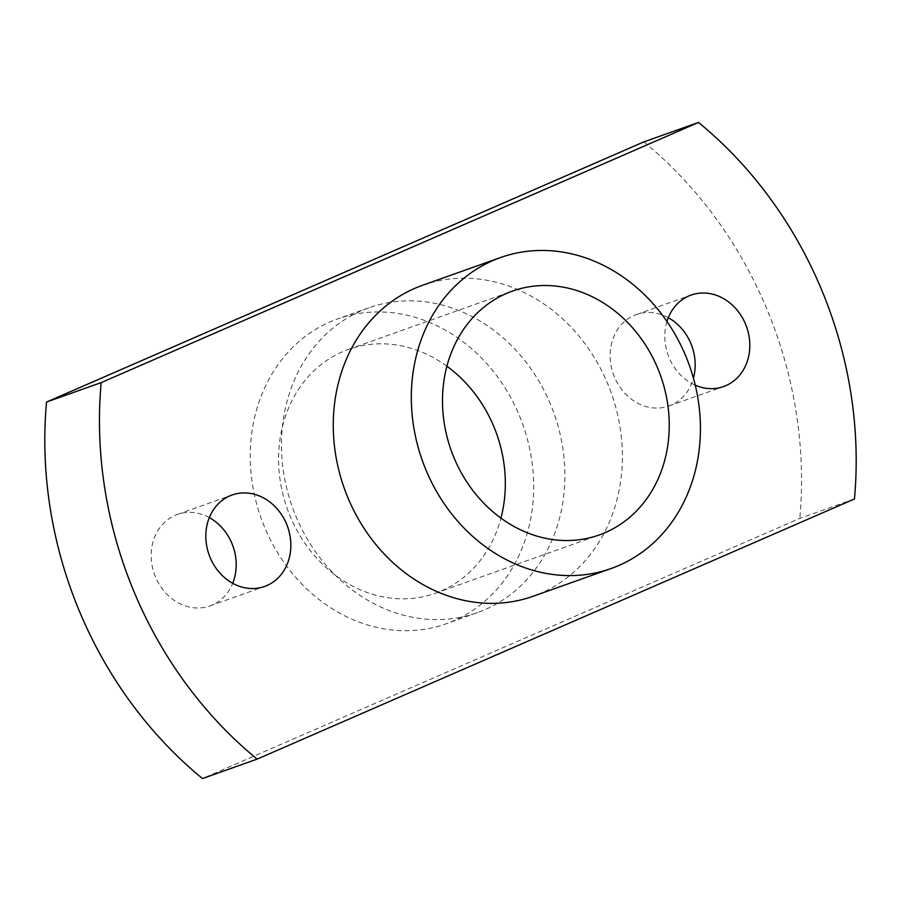 <?xml version="1.0" encoding="UTF-8"?>
<svg xmlns="http://www.w3.org/2000/svg" width="901" height="901" viewBox="0 0 901 901"><rect width="100%" height="100%" fill="white"/><g stroke="black" fill="none" stroke-linecap="round" stroke-linejoin="round"><path stroke-width="0.68" stroke-dasharray="4.5 3.38" d="M209.325 517.591A48.541 41.694 70.4 0 0 177.429 514.437A48.541 41.694 70.4 0 0 155.445 576.82A48.541 41.694 70.4 0 0 209.967 605.9A48.541 41.694 70.4 0 0 232.706 583.307M666.965 321.466A48.541 41.694 70.4 0 0 669.06 357.494A48.541 41.694 70.4 0 0 695.257 385.178M668.294 317.693A48.541 41.694 70.4 0 0 636.399 314.539A48.541 41.694 70.4 0 0 614.414 376.922A48.541 41.694 70.4 0 0 668.925 406.002A48.541 41.694 70.4 0 0 693.432 378.161M422.524 285.302A165.029 141.75 -109.6 0 1 607.86 384.141A165.029 141.75 -109.6 0 1 533.122 596.271M854.463 498.951L799.818 518.39L202.488 778.554M643.866 141.885A388.297 333.528 -109.6 0 1 799.818 518.39M550.669 404.684A161.786 138.968 70.4 0 0 368.959 307.782A161.786 138.968 70.4 0 0 295.686 515.744A161.786 138.968 70.4 0 0 477.395 612.657A161.786 138.968 70.4 0 0 550.669 404.684M519.449 415.789A161.786 138.968 -109.6 0 1 446.175 623.762A161.786 138.968 -109.6 0 1 264.466 526.848A161.786 138.968 -109.6 0 1 337.74 318.886A161.786 138.968 -109.6 0 1 519.449 415.789M446.907 366.223A129.429 111.172 70.4 0 0 348.586 349.374A129.429 111.172 70.4 0 0 289.964 515.744A129.429 111.172 70.4 0 0 435.329 593.275A129.429 111.172 70.4 0 0 500.922 518.12M209.967 605.9L264.601 586.461M668.925 406.002L723.571 386.563M477.395 612.657L446.175 623.762M368.959 307.782L337.74 318.886M435.329 593.275L599.244 534.969M348.586 349.374L512.5 291.079M636.399 314.539L691.033 295.1M177.429 514.437L232.075 494.998"/><path stroke-width="1.35" d="M210.091 557.392A48.541 41.694 70.4 0 0 264.601 586.461A48.541 41.694 70.4 0 0 286.586 524.078A48.541 41.694 70.4 0 0 232.075 494.998A48.541 41.694 70.4 0 0 210.091 557.392M232.706 583.307A48.541 41.694 70.4 0 0 231.94 543.506A48.541 41.694 70.4 0 0 209.325 517.591M695.257 385.178A48.541 41.694 70.4 0 0 723.571 386.563A48.541 41.694 70.4 0 0 745.555 324.18A48.541 41.694 70.4 0 0 691.033 295.1A48.541 41.694 70.4 0 0 666.965 321.466M693.432 378.161A48.541 41.694 70.4 0 0 690.909 343.608A48.541 41.694 70.4 0 0 668.294 317.693M698.512 122.446L101.182 382.61A388.297 333.528 70.4 0 0 133.596 590.707A388.297 333.528 70.4 0 0 257.134 759.115L202.488 778.554A388.297 333.528 -109.6 0 1 78.961 610.146A388.297 333.528 -109.6 0 1 46.537 402.049L643.866 141.885L698.512 122.446A388.297 333.528 70.4 0 1 854.463 498.951L257.134 759.115M611.171 568.508L533.122 596.271A165.029 141.75 -109.6 0 1 347.775 497.42A165.029 141.75 -109.6 0 1 422.524 285.302L500.573 257.54A165.029 141.75 70.4 0 0 425.835 469.658A165.029 141.75 70.4 0 0 611.171 568.508A165.029 141.75 70.4 0 0 685.909 356.379A165.029 141.75 70.4 0 0 500.573 257.54M101.182 382.61L46.537 402.049M500.922 518.12A129.429 111.172 70.4 0 0 493.951 426.894A129.429 111.172 70.4 0 0 446.907 366.223M657.865 368.599A129.429 111.172 -109.6 0 1 599.244 534.969A129.429 111.172 -109.6 0 1 453.879 457.449A129.429 111.172 -109.6 0 1 512.5 291.079A129.429 111.172 -109.6 0 1 657.865 368.599"/></g></svg>
